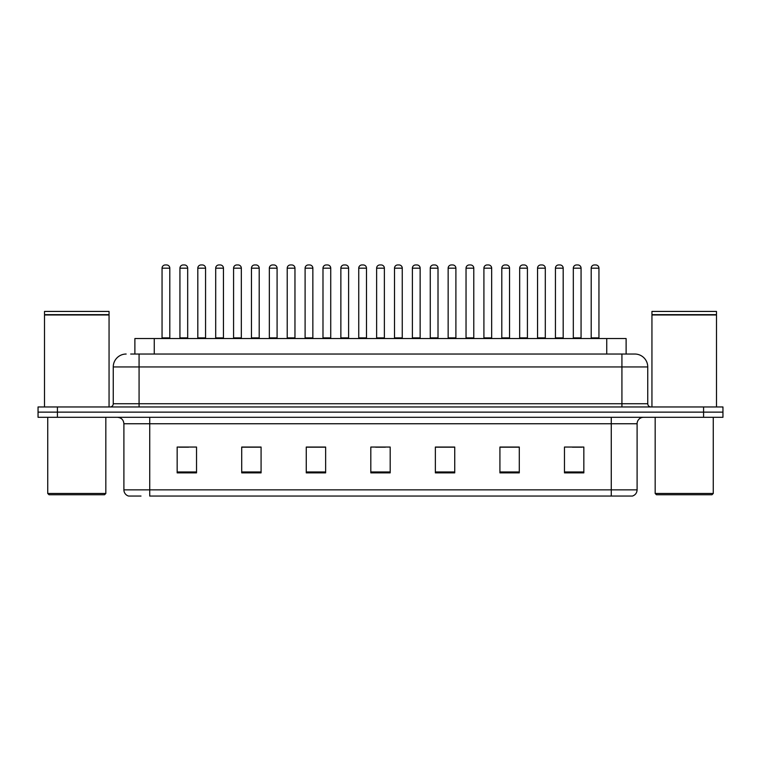<?xml version="1.0" encoding="UTF-8"?>
<svg xmlns="http://www.w3.org/2000/svg" width="761" height="761" viewBox="0 0 761 761"><rect width="100%" height="100%" fill="white"/><g stroke="black" fill="none" stroke-linecap="round" stroke-linejoin="round"><path stroke-width="1.14" d="M134.887 354.036L134.887 338.54L626.113 338.54L626.113 354.036M140.994 496.048L128.875 496.048M637.1 489.856C636.919 492.947 635.368 495.011 632.448 496.048L611.273 496.048L611.273 489.856L637.1 489.856L637.1 423.753A6.459 6.459 0 0 1 643.549 417.294M128.552 496.048A6.459 6.459 0 0 1 123.9 489.856L123.9 423.753C123.52 419.834 121.37 417.675 117.451 417.294M57.417 406.964L722.95 406.964L722.95 412.129L38.05 412.129L38.05 417.294L57.417 417.294L57.417 412.129L38.05 412.129L38.05 406.964L57.417 406.964L57.417 412.129L722.95 412.129L722.95 417.294L57.417 417.294M583.839 472.876L583.839 447.049L564.472 447.049L564.472 472.876L583.839 472.876M519.287 472.876L519.287 447.049L499.92 447.049L499.92 472.876L519.287 472.876M454.736 472.876L454.736 447.049L435.368 447.049L435.368 472.876L454.736 472.876M196.528 472.876L196.528 447.049L177.161 447.049L177.161 472.876L196.528 472.876M261.08 472.876L261.08 447.049L241.713 447.049L241.713 472.876L261.08 472.876M325.632 472.876L325.632 447.049L306.264 447.049L306.264 472.876L325.632 472.876M390.184 472.876L390.184 447.049L370.816 447.049L370.816 472.876L390.184 472.876M611.273 496.048L149.727 496.048L149.727 489.856L611.273 489.856L611.273 423.753L123.9 423.753M518.707 447.183L510.507 447.183M500.824 447.183L519.287 447.183M572.348 447.183L582.032 447.183M322.017 447.183L313.817 447.183M241.713 447.183L260.176 447.183M250.493 447.183L242.293 447.183M178.968 447.183L188.652 447.183M447.183 447.183L438.983 447.183M375.658 447.183L385.342 447.183M325.632 447.183L306.264 447.183M454.736 447.183L435.368 447.183M130.978 354.036L630.317 354.036M130.683 354.036L139.073 354.036L139.073 366.945L113.256 366.945L113.256 403.739A3.225 3.225 0 0 1 110.022 406.964M126.164 354.036A12.908 12.908 0 0 0 113.256 366.945M634.836 354.036A12.908 12.908 0 0 1 647.744 366.945L621.927 366.945L621.927 354.036L634.636 354.036M647.744 366.945L647.744 403.739C647.915 405.68 649 406.755 650.978 406.964M169.798 268.176L162.055 268.176A3.225 3.225 0 0 1 165.28 264.952L166.573 264.952A3.225 3.225 0 0 1 169.798 268.176L169.798 337.894A0.647 0.647 0 0 0 170.445 338.54M162.055 268.176L162.055 337.894A0.647 0.647 0 0 1 161.408 338.54M179.938 268.176A3.225 3.225 0 0 1 183.163 264.952L184.457 264.952A3.225 3.225 0 0 1 187.682 268.176L179.938 268.176L179.938 337.894A0.647 0.647 0 0 1 179.292 338.54M187.682 268.176L187.682 337.894A0.647 0.647 0 0 0 188.328 338.54M205.565 268.176L197.812 268.176A3.225 3.225 0 0 1 201.047 264.952L202.331 264.952A3.225 3.225 0 0 1 205.565 268.176L205.565 337.894A0.647 0.647 0 0 0 206.212 338.54M197.812 268.176L197.812 337.894A0.647 0.647 0 0 1 197.175 338.54M241.323 268.176L233.579 268.176A3.225 3.225 0 0 1 236.804 264.952L238.098 264.952A3.225 3.225 0 0 1 241.323 268.176L241.323 337.894A0.647 0.647 0 0 0 241.969 338.54M233.579 268.176L233.579 337.894A0.647 0.647 0 0 1 232.933 338.54M277.09 268.176L269.337 268.176A3.225 3.225 0 0 1 272.571 264.952L273.855 264.952A3.225 3.225 0 0 1 277.09 268.176L277.09 337.894A0.647 0.647 0 0 0 277.736 338.54M269.337 268.176L269.337 337.894A0.647 0.647 0 0 1 268.7 338.54M312.847 268.176L305.104 268.176A3.225 3.225 0 0 1 308.329 264.952L309.622 264.952A3.225 3.225 0 0 1 312.847 268.176L312.847 337.894A0.647 0.647 0 0 0 313.494 338.54M305.104 268.176L305.104 337.894A0.647 0.647 0 0 1 304.457 338.54M215.696 268.176A3.225 3.225 0 0 1 218.93 264.952L220.214 264.952A3.225 3.225 0 0 1 223.449 268.176L215.696 268.176L215.696 337.894A0.647 0.647 0 0 1 215.049 338.54M223.449 268.176L223.449 337.894A0.647 0.647 0 0 0 224.086 338.54M251.463 268.176A3.225 3.225 0 0 1 254.688 264.952L255.981 264.952A3.225 3.225 0 0 1 259.206 268.176L251.463 268.176L251.463 337.894A0.647 0.647 0 0 1 250.816 338.54M259.206 268.176L259.206 337.894A0.647 0.647 0 0 0 259.853 338.54M287.22 268.176A3.225 3.225 0 0 1 290.445 264.952L291.739 264.952A3.225 3.225 0 0 1 294.964 268.176L287.22 268.176L287.22 337.894A0.647 0.647 0 0 1 286.574 338.54M294.964 268.176L294.964 337.894A0.647 0.647 0 0 0 295.61 338.54M104.542 494.755L49.027 494.755L47.734 493.47L105.827 493.47L104.542 494.755M47.734 417.294L47.734 493.47M105.827 417.294L105.827 493.47M44.509 314.978L109.061 314.978L44.509 314.978L44.509 406.964M109.061 314.978L109.061 406.964M108.737 314.654L44.832 314.654M109.061 314.331L109.061 311.43L44.509 311.43L44.509 314.331M711.973 494.755L656.458 494.755L655.173 493.47L713.266 493.47L711.973 494.755M655.173 417.294L655.173 493.47M713.266 417.294L713.266 493.47M651.939 314.978L716.491 314.978L651.939 314.978L651.939 406.964M716.491 314.978L716.491 406.964M716.168 314.654L652.263 314.654M716.491 314.331L716.491 311.43L651.939 311.43L651.939 314.331M348.614 268.176L340.861 268.176A3.225 3.225 0 0 1 344.096 264.952L345.38 264.952A3.225 3.225 0 0 1 348.614 268.176L348.614 337.894A0.647 0.647 0 0 0 349.261 338.54M340.861 268.176L340.861 337.894A0.647 0.647 0 0 1 340.224 338.54M384.372 268.176L376.628 268.176A3.225 3.225 0 0 1 379.853 264.952L381.147 264.952A3.225 3.225 0 0 1 384.372 268.176L384.372 337.894A0.647 0.647 0 0 0 385.018 338.54M376.628 268.176L376.628 337.894A0.647 0.647 0 0 1 375.982 338.54M420.139 268.176L412.386 268.176A3.225 3.225 0 0 1 415.62 264.952L416.904 264.952A3.225 3.225 0 0 1 420.139 268.176L420.139 337.894A0.647 0.647 0 0 0 420.776 338.54M412.386 268.176L412.386 337.894A0.647 0.647 0 0 1 411.739 338.54M322.987 268.176A3.225 3.225 0 0 1 326.212 264.952L327.506 264.952A3.225 3.225 0 0 1 330.731 268.176L322.987 268.176L322.987 337.894A0.647 0.647 0 0 1 322.341 338.54M330.731 268.176L330.731 337.894A0.647 0.647 0 0 0 331.377 338.54M358.745 268.176A3.225 3.225 0 0 1 361.97 264.952L363.263 264.952A3.225 3.225 0 0 1 366.488 268.176L358.745 268.176L358.745 337.894A0.647 0.647 0 0 1 358.098 338.54M366.488 268.176L366.488 337.894A0.647 0.647 0 0 0 367.135 338.54M394.512 268.176A3.225 3.225 0 0 1 397.737 264.952L399.03 264.952A3.225 3.225 0 0 1 402.255 268.176L394.512 268.176L394.512 337.894A0.647 0.647 0 0 1 393.865 338.54M402.255 268.176L402.255 337.894A0.647 0.647 0 0 0 402.902 338.54M455.896 268.176L448.153 268.176A3.225 3.225 0 0 1 451.378 264.952L452.671 264.952A3.225 3.225 0 0 1 455.896 268.176L455.896 337.894A0.647 0.647 0 0 0 456.543 338.54M448.153 268.176L448.153 337.894A0.647 0.647 0 0 1 447.506 338.54M491.663 268.176L483.91 268.176A3.225 3.225 0 0 1 487.145 264.952L488.429 264.952A3.225 3.225 0 0 1 491.663 268.176L491.663 337.894A0.647 0.647 0 0 0 492.3 338.54M483.91 268.176L483.91 337.894A0.647 0.647 0 0 1 483.264 338.54M527.421 268.176L519.677 268.176A3.225 3.225 0 0 1 522.902 264.952L524.196 264.952A3.225 3.225 0 0 1 527.421 268.176L527.421 337.894A0.647 0.647 0 0 0 528.067 338.54M519.677 268.176L519.677 337.894A0.647 0.647 0 0 1 519.031 338.54M563.188 268.176L555.435 268.176A3.225 3.225 0 0 1 558.669 264.952L559.953 264.952A3.225 3.225 0 0 1 563.188 268.176L563.188 337.894A0.647 0.647 0 0 0 563.825 338.54M555.435 268.176L555.435 337.894A0.647 0.647 0 0 1 554.788 338.54M598.945 268.176L591.202 268.176A3.225 3.225 0 0 1 594.427 264.952L595.72 264.952A3.225 3.225 0 0 1 598.945 268.176L598.945 337.894A0.647 0.647 0 0 0 599.592 338.54M591.202 268.176L591.202 337.894A0.647 0.647 0 0 1 590.555 338.54M430.269 268.176A3.225 3.225 0 0 1 433.494 264.952L434.788 264.952A3.225 3.225 0 0 1 438.013 268.176L430.269 268.176L430.269 337.894A0.647 0.647 0 0 1 429.623 338.54M438.013 268.176L438.013 337.894A0.647 0.647 0 0 0 438.659 338.54M466.036 268.176A3.225 3.225 0 0 1 469.261 264.952L470.555 264.952A3.225 3.225 0 0 1 473.78 268.176L466.036 268.176L466.036 337.894A0.647 0.647 0 0 1 465.39 338.54M473.78 268.176L473.78 337.894A0.647 0.647 0 0 0 474.426 338.54M501.794 268.176A3.225 3.225 0 0 1 505.019 264.952L506.312 264.952A3.225 3.225 0 0 1 509.537 268.176L501.794 268.176L501.794 337.894A0.647 0.647 0 0 1 501.147 338.54M509.537 268.176L509.537 337.894A0.647 0.647 0 0 0 510.184 338.54M537.551 268.176A3.225 3.225 0 0 1 540.786 264.952L542.07 264.952A3.225 3.225 0 0 1 545.304 268.176L537.551 268.176L537.551 337.894A0.647 0.647 0 0 1 536.914 338.54M545.304 268.176L545.304 337.894A0.647 0.647 0 0 0 545.951 338.54M573.318 268.176A3.225 3.225 0 0 1 576.543 264.952L577.837 264.952A3.225 3.225 0 0 1 581.062 268.176L573.318 268.176L573.318 337.894A0.647 0.647 0 0 1 572.672 338.54M581.062 268.176L581.062 337.894A0.647 0.647 0 0 0 581.708 338.54M154.255 354.036L154.255 338.54M606.745 354.036L606.745 338.54M611.273 417.294L611.273 423.753L637.1 423.753M123.9 489.856L149.727 489.856L149.727 417.294M703.583 417.294L703.583 406.964M390.184 471.972L370.816 471.972M325.632 471.972L306.264 471.972M261.08 471.972L241.713 471.972M196.528 471.972L177.161 471.972M454.736 471.972L435.368 471.972M519.287 471.972L499.92 471.972M583.839 471.972L564.472 471.972M139.073 406.964L139.073 403.739L647.744 403.739M113.256 403.739L139.073 403.739L139.073 366.945L621.927 366.945L621.927 406.964M162.055 337.894L169.798 337.894M179.938 337.894L187.682 337.894M197.812 337.894L205.565 337.894M233.579 337.894L241.323 337.894M269.337 337.894L277.09 337.894M305.104 337.894L312.847 337.894M215.696 337.894L223.449 337.894M251.463 337.894L259.206 337.894M287.22 337.894L294.964 337.894M340.861 337.894L348.614 337.894M376.628 337.894L384.372 337.894M412.386 337.894L420.139 337.894M322.987 337.894L330.731 337.894M358.745 337.894L366.488 337.894M394.512 337.894L402.255 337.894M448.153 337.894L455.896 337.894M483.91 337.894L491.663 337.894M519.677 337.894L527.421 337.894M555.435 337.894L563.188 337.894M591.202 337.894L598.945 337.894M430.269 337.894L438.013 337.894M466.036 337.894L473.78 337.894M501.794 337.894L509.537 337.894M537.551 337.894L545.304 337.894M573.318 337.894L581.062 337.894"/></g></svg>
